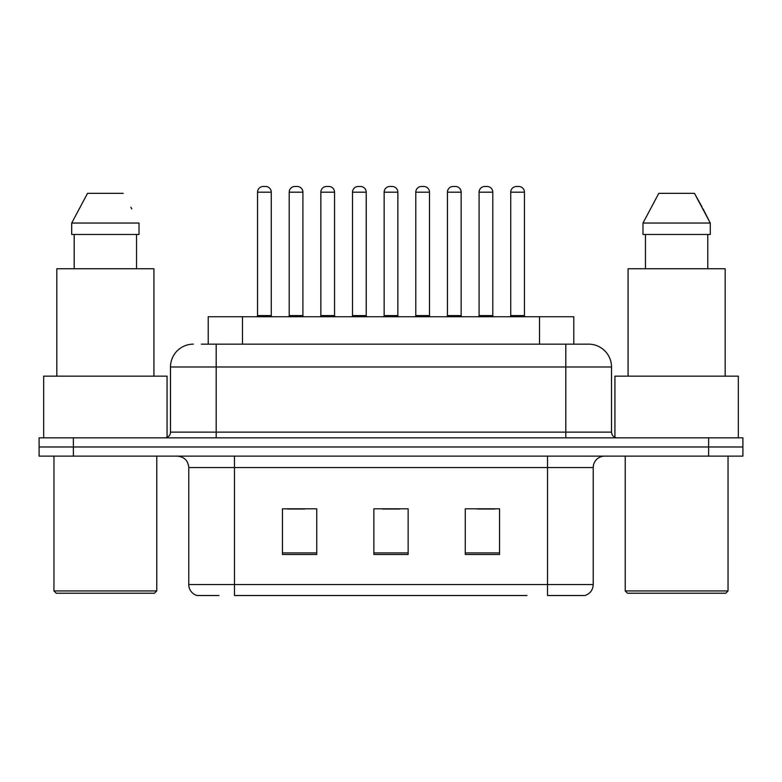 <?xml version="1.0" encoding="UTF-8"?>
<svg xmlns="http://www.w3.org/2000/svg" width="782" height="782" viewBox="0 0 782 782"><rect width="100%" height="100%" fill="white"/><g stroke="black" fill="none" stroke-linecap="round" stroke-linejoin="round"><path stroke-width="1.17" d="M208.217 344.158L208.217 316.739L573.783 316.739L573.783 344.158M219.019 595.513L197.563 595.513M593.225 584.545C592.912 590.019 590.166 593.675 585.004 595.513L547.527 595.513L547.527 584.545L593.225 584.545L593.225 467.548A11.427 11.427 0 0 1 604.652 456.121M196.996 595.513A11.427 11.427 0 0 1 188.775 584.545L188.775 467.548C188.091 460.608 184.288 456.805 177.348 456.121M73.371 437.842L742.9 437.842L742.9 446.981L39.1 446.981L39.1 456.121L73.371 456.121L73.371 446.981L39.1 446.981L39.1 437.842L73.371 437.842L73.371 446.981L742.9 446.981L742.9 456.121L73.371 456.121M499.542 554.497L499.542 508.799L465.261 508.799L465.261 554.497L499.542 554.497M316.739 554.497L316.739 508.799L282.458 508.799L282.458 554.497L316.739 554.497M408.136 554.497L408.136 508.799L373.864 508.799L373.864 554.497L408.136 554.497M526.98 595.513L234.473 595.513L234.473 584.545L547.527 584.545L547.527 467.548L188.775 467.548M287.483 509.023L304.628 509.023M477.372 509.023L494.517 509.023M382.427 509.023L399.573 509.023M201.864 344.158L588.308 344.158M201.345 344.158L216.194 344.158L216.194 367.002L170.496 367.002L170.496 432.133A5.709 5.709 0 0 1 164.777 437.842M193.34 344.158A22.854 22.854 0 0 0 170.496 367.002M588.66 344.158A22.854 22.854 0 0 1 611.504 367.002L611.504 432.133C611.847 435.603 613.753 437.509 617.223 437.842M271.266 192.196L257.552 192.196A5.709 5.709 0 0 1 263.26 186.487L265.548 186.487A5.709 5.709 0 0 1 271.266 192.196L271.266 315.596A1.144 1.144 0 0 0 272.41 316.739M257.552 192.196L257.552 315.596A1.144 1.144 0 0 1 256.408 316.739M289.203 192.196A5.709 5.709 0 0 1 294.912 186.487L297.199 186.487A5.709 5.709 0 0 1 302.908 192.196L289.203 192.196L289.203 315.596A1.144 1.144 0 0 1 288.059 316.739M302.908 192.196L302.908 315.596A1.144 1.144 0 0 0 304.051 316.739M334.559 192.196L320.845 192.196A5.709 5.709 0 0 1 326.563 186.487L328.851 186.487A5.709 5.709 0 0 1 334.559 192.196L334.559 315.596A1.144 1.144 0 0 0 335.703 316.739M320.845 192.196L320.845 315.596A1.144 1.144 0 0 1 319.701 316.739M397.852 192.196L384.148 192.196A5.709 5.709 0 0 1 389.856 186.487L392.144 186.487A5.709 5.709 0 0 1 397.852 192.196L397.852 315.596A1.144 1.144 0 0 0 398.996 316.739M384.148 192.196L384.148 315.596A1.144 1.144 0 0 1 383.004 316.739M461.155 192.196L447.441 192.196A5.709 5.709 0 0 1 453.149 186.487L455.437 186.487A5.709 5.709 0 0 1 461.155 192.196L461.155 315.596A1.144 1.144 0 0 0 462.299 316.739M447.441 192.196L447.441 315.596A1.144 1.144 0 0 1 446.297 316.739M524.448 192.196L510.734 192.196A5.709 5.709 0 0 1 516.452 186.487L518.74 186.487A5.709 5.709 0 0 1 524.448 192.196L524.448 315.596A1.144 1.144 0 0 0 525.592 316.739M510.734 192.196L510.734 315.596A1.144 1.144 0 0 1 509.59 316.739M352.496 192.196A5.709 5.709 0 0 1 358.205 186.487L360.492 186.487A5.709 5.709 0 0 1 366.211 192.196L352.496 192.196L352.496 315.596A1.144 1.144 0 0 1 351.353 316.739M366.211 192.196L366.211 315.596A1.144 1.144 0 0 0 367.354 316.739M415.789 192.196A5.709 5.709 0 0 1 421.508 186.487L423.795 186.487A5.709 5.709 0 0 1 429.504 192.196L415.789 192.196L415.789 315.596A1.144 1.144 0 0 1 414.646 316.739M429.504 192.196L429.504 315.596A1.144 1.144 0 0 0 430.647 316.739M479.092 192.196A5.709 5.709 0 0 1 484.801 186.487L487.088 186.487A5.709 5.709 0 0 1 492.797 192.196L479.092 192.196L479.092 315.596A1.144 1.144 0 0 1 477.949 316.739M492.797 192.196L492.797 315.596A1.144 1.144 0 0 0 493.941 316.739M154.494 593.225L56.236 593.225L53.948 590.948L156.781 590.948L154.494 593.225M53.948 456.121L53.948 590.948M156.781 456.121L156.781 590.948M167.065 437.363L167.065 376.152L43.675 376.152L43.675 437.842M153.927 376.152L153.927 268.754L56.812 268.754L56.812 376.152M136.527 234.473L136.527 268.754L136.527 234.473M71.709 223.046L87.525 193.34L71.709 223.046L71.709 234.473L139.02 234.473L139.02 223.046L71.709 223.046M131.806 208.931L130.897 207.22M74.212 234.473L74.212 268.754M123.204 193.34L87.525 193.34M725.764 593.225L627.506 593.225L625.219 590.948L728.052 590.948L725.764 593.225M625.219 456.121L625.219 590.948M728.052 456.121L728.052 590.948M738.325 437.842L738.325 376.152L614.935 376.152L614.935 437.363M725.188 376.152L725.188 268.754L628.073 268.754L628.073 376.152M703.067 208.931L710.291 223.046L642.98 223.046L658.796 193.34L642.98 223.046L642.98 234.473L710.291 234.473L710.291 223.046L710.291 234.473M710.291 223.046L694.475 193.34L702.168 207.22M645.473 234.473L645.473 268.754M707.788 268.754L707.788 234.473M694.475 193.34L658.796 193.34M242.488 344.158L242.488 316.739M539.512 344.158L539.512 316.739M547.527 456.121L547.527 467.548L593.225 467.548M188.775 584.545L234.473 584.545L234.473 456.121M708.629 456.121L708.629 437.842M408.136 552.903L373.864 552.903M316.739 552.903L282.458 552.903M499.542 552.903L465.261 552.903M216.194 437.842L216.194 432.133L611.504 432.133M170.496 432.133L216.194 432.133L216.194 367.002L565.806 367.002L565.806 437.842M611.504 367.002L565.806 367.002L565.806 344.158M257.552 315.596L271.266 315.596M289.203 315.596L302.908 315.596M320.845 315.596L334.559 315.596M384.148 315.596L397.852 315.596M447.441 315.596L461.155 315.596M510.734 315.596L524.448 315.596M352.496 315.596L366.211 315.596M415.789 315.596L429.504 315.596M479.092 315.596L492.797 315.596"/></g></svg>
